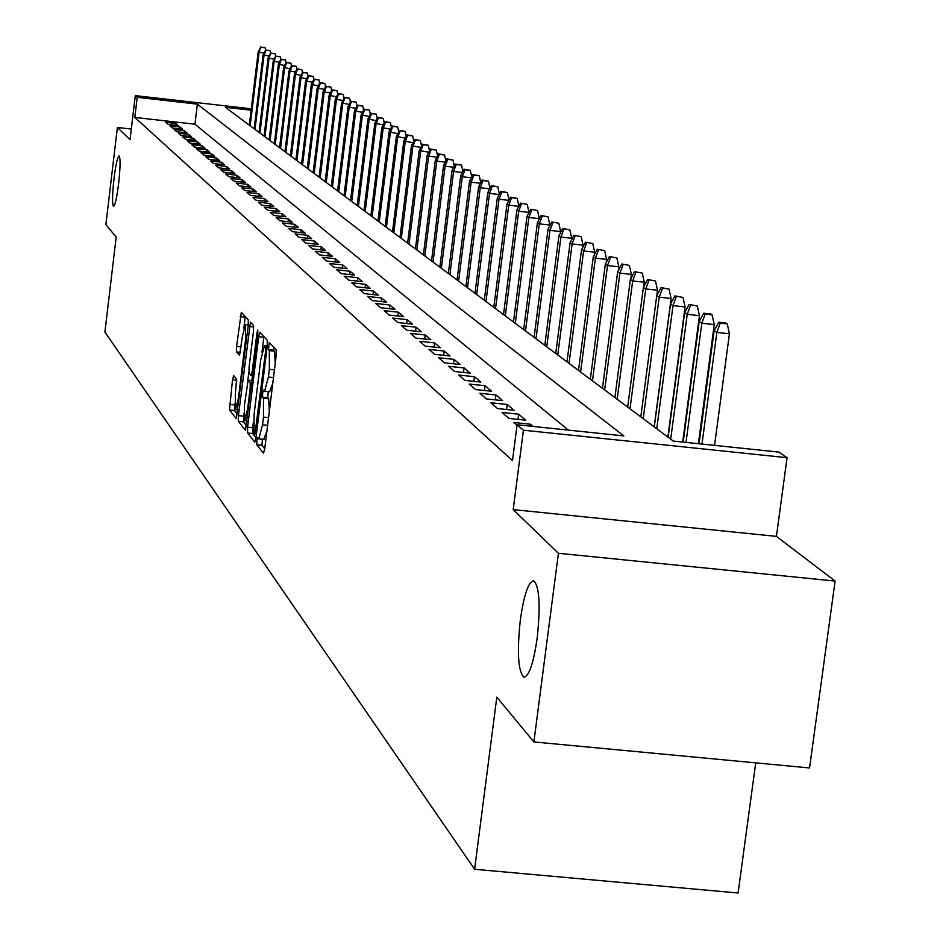 <?xml version="1.0" encoding="UTF-8"?>
<svg xmlns="http://www.w3.org/2000/svg" width="940" height="940" viewBox="0 0 940 940"><rect width="100%" height="100%" fill="white"/><g stroke="black" fill="none" stroke-linecap="round" stroke-linejoin="round"><path stroke-width="1.41" d="M256.808 440.637L256.808 444.749L263.47 453.221L264.728 448.862L276.172 355.731L276.16 349.845L269.287 342.477L268.464 349.68L269.334 350.632L269.357 369.314L268.405 377.034L264.61 391.275L263.459 390.077L262.624 393.179L262.624 397.268L263.494 398.29L263.494 417.09L262.554 424.786L258.794 438.863L257.63 437.57L256.808 440.637M262.342 439.238L262.013 445.29L264.751 448.733M273.575 347.072L273.681 350.232L274.562 351.184L269.334 350.632M268.194 391.651L267.841 397.808L268.711 398.83L263.494 398.29M118.616 183.7C120.379 167.238 120.532 157.979 119.075 155.911C117.477 156.98 115.785 164.559 113.987 178.659C112.236 195.026 112.083 204.274 113.529 206.412C115.115 205.413 116.807 197.846 118.616 183.7M537.187 638.119C540.606 605.384 539.442 586.255 533.662 580.744C528.445 581.578 524.003 594.609 520.349 619.848C516.929 652.184 518.093 671.266 523.827 677.094C528.997 676.542 533.45 663.546 537.187 638.119M233.672 375.624L232.509 379.819L229.478 409.993L236.292 418.606L248.254 325.381L248.266 319.788L241.31 312.327L236.575 346.413L236.551 351.96L239.524 355.355L242.438 336.191L245.446 324.641L245.575 339.693L238.431 398.184L235.47 409.558L235.353 394.389L236.551 379.102L233.672 375.624M568.394 430.12L194.956 124.209L134.831 117.43L137.216 97.302L135.29 95.633L251.286 108.805M533.885 741.942L558.419 553.284L835.096 581.061L809.552 767.945L533.885 741.942L496.814 697.139L474.606 869.277L104.904 332.031L116.184 237.068L105.879 224.625L117.383 127.476L130.049 139.708L135.29 95.633M835.096 581.061L776.428 536.376L513.193 509.621L558.419 553.284M513.193 509.621L523.427 430.203L517.106 424.762L623.772 435.902L197.376 104.129L137.216 97.302M134.831 117.43L512.5 460.647L517.106 424.762M247.596 427.23L247.584 433.011L254.752 442.141L255.997 437.829L267.242 346.026L267.242 340.245L259.828 332.29L258.664 336.708L247.596 427.23L252.719 427.759L252.707 433.54L256.009 437.711M245.34 430.156L238.384 421.32L238.408 415.645L250.428 322.15L253.518 325.452L253.506 331.091L249.053 367.54L249.041 373.227L251.121 375.612L252.261 371.265L256.925 333.113L257.736 330.022L257.783 334.029L245.516 430.179M131.318 129.038L117.383 127.476M533.086 426.431L530.477 424.234L513.687 422.471L517.035 425.362M502.101 412.472L509.01 418.441L525.719 420.192L518.668 414.211L502.101 412.472M490.821 402.743L497.554 408.548L514.027 410.275L507.165 404.459L490.821 402.743M479.835 393.261L486.391 398.924L502.653 400.628L495.979 394.964L479.835 393.261M469.13 384.037L475.522 389.548L491.585 391.24L485.075 385.717L469.13 384.037M458.72 375.048L464.936 380.406L480.798 382.087L474.453 376.705L458.72 375.048M448.556 366.283L454.619 371.512L470.282 373.168L464.102 367.928L448.556 366.283M438.663 357.74L444.573 362.84L460.036 364.485L454.008 359.374L438.663 357.74M429.004 349.41L434.774 354.38L450.048 356.013L444.173 351.031L429.004 349.41M419.593 341.291L425.209 346.143L440.308 347.753L434.574 342.889L419.593 341.291M410.392 333.359L415.88 338.095L430.802 339.681L425.209 334.946L410.392 333.359M401.427 325.616L406.785 330.245L421.52 331.82L416.068 327.19L401.427 325.616M392.673 318.061L397.902 322.573L412.472 324.136L407.137 319.623L392.673 318.061M384.119 310.682L389.231 315.088L403.624 316.639L398.419 312.221L384.119 310.682M375.765 303.479L380.747 307.779L394.988 309.319L389.9 305.007L375.765 303.479M367.599 296.429L372.475 300.636L386.552 302.163L381.581 297.945L367.599 296.429M359.62 289.543L364.379 293.656L378.303 295.16L373.45 291.048L359.62 289.543M351.819 282.822L356.471 286.841L370.243 288.322L365.495 284.303L351.819 282.822M344.181 276.231L348.74 280.167L362.358 281.647L357.717 277.7L344.181 276.231M336.72 269.792L341.185 273.646L354.65 275.103L350.103 271.249L336.72 269.792M329.423 263.494L333.782 267.254L347.107 268.711L342.665 264.939L329.423 263.494M322.279 257.325L326.544 261.014L339.728 262.448L335.38 258.759L322.279 257.325M315.276 251.297L319.459 254.905L332.513 256.326L328.248 252.707L315.276 251.297M308.438 245.387L312.527 248.912L325.44 250.334L321.269 246.797L308.438 245.387M301.728 239.606L305.735 243.061L318.519 244.459L314.43 240.993L301.728 239.606M295.16 233.931L299.084 237.315L311.739 238.713L307.732 235.317L295.16 233.931M288.721 228.385L292.563 231.698L305.101 233.073L301.176 229.748L288.721 228.385M282.411 222.945L286.183 226.188L298.591 227.55L294.749 224.296L282.411 222.945M276.231 217.61L279.932 220.794L292.211 222.145L288.439 218.95L276.231 217.61M270.18 212.381L273.799 215.507L285.96 216.846L282.27 213.709L270.18 212.381M264.234 207.258L267.783 210.313L279.826 211.641L276.207 208.574L264.234 207.258M258.406 202.229L261.884 205.237L273.822 206.553L270.274 203.534L258.406 202.229M252.696 197.294L256.103 200.243L267.924 201.548L264.446 198.599L252.696 197.294M247.079 192.453L250.439 195.356L262.142 196.648L258.723 193.746L247.079 192.453M241.58 187.718L244.87 190.55L256.467 191.831L253.118 188.987L241.58 187.718M236.187 183.053L239.406 185.838L250.91 187.119L247.62 184.322L236.187 183.053M230.888 178.483L234.048 181.22L245.446 182.478L242.214 179.74L230.888 178.483M225.682 173.994L228.796 176.673L240.076 177.93L236.904 175.239L225.682 173.994M220.571 169.588L223.626 172.22L234.812 173.465L231.698 170.822L220.571 169.588M215.554 165.252L218.55 167.849L229.642 169.083L226.587 166.486L215.554 165.252M210.63 160.999L213.568 163.548L224.566 164.77L221.558 162.221L210.63 160.999M205.79 156.827L208.68 159.33L219.572 160.54L216.623 158.037L205.79 156.827M201.031 152.726L203.874 155.182L214.672 156.381L211.77 153.925L201.031 152.726M196.354 148.685L199.151 151.105L209.855 152.304L207.012 149.883L196.354 148.685M191.76 144.725L194.51 147.098L205.12 148.285L202.323 145.912L191.76 144.725M187.236 140.824L189.939 143.162L200.467 144.337L197.717 142.011L187.236 140.824M182.807 136.993L185.462 139.285L195.896 140.46L193.194 138.168L182.807 136.993M178.436 133.233L181.044 135.489L191.396 136.653L188.74 134.397L178.436 133.233M174.147 129.532L176.708 131.741L186.978 132.904L184.358 130.684L174.147 129.532M169.917 125.89L172.443 128.063L182.63 129.215L180.057 127.029L169.917 125.89M178.353 125.584L175.815 123.434L165.769 122.306L168.248 124.444L178.353 125.584M715.481 445.478L714.623 444.855M700.3 434.55L699.666 434.092M474.606 869.277L738.1 893L755.725 762.857M251.109 110.227L225.365 107.301L673.287 441.072L778.884 452.093L787.062 457.686L523.427 430.203M776.428 536.376L787.062 457.686M194.956 124.209L197.376 104.129M530.477 424.234L530.242 426.137M518.668 414.211L517.999 419.381M507.165 404.459L506.519 409.488M495.979 394.964L495.345 399.864M485.075 385.717L484.464 390.488M474.453 376.705L473.866 381.358M464.102 367.928L463.526 372.452M454.008 359.374L453.456 363.78M444.173 351.031L443.633 355.332M434.574 342.889L434.045 347.083M425.209 334.946L424.692 339.035M416.068 327.19L415.562 331.186M407.137 319.623L406.644 323.513M398.419 312.221L397.937 316.028M389.9 305.007L389.442 308.72M381.581 297.945L381.123 301.576M373.45 291.048L373.004 294.596M365.495 284.303L365.061 287.769M357.717 277.7L357.294 281.095M350.103 271.249L349.692 274.562M342.665 264.939L342.266 268.182M335.38 258.759L334.993 261.931M328.248 252.707L327.86 255.821M321.269 246.797L320.893 249.829M314.43 240.993L314.066 243.965M307.732 235.317L307.38 238.231M301.176 229.748L300.823 232.603M294.749 224.296L294.396 227.092M288.439 218.95L288.11 221.699M282.27 213.709L281.941 216.4M276.207 208.574L275.89 211.206M270.274 203.534L269.956 206.118M264.446 198.599L264.14 201.137M258.723 193.746L258.43 196.237M253.118 188.987L252.825 191.431M247.62 184.322L247.326 186.719M242.214 179.74L241.921 182.09M236.904 175.239L236.621 177.542M231.698 170.822L231.428 173.089M226.587 166.486L226.317 168.707M221.558 162.221L221.3 164.406M216.623 158.037L216.364 160.188M211.77 153.925L211.524 156.028M207.012 149.883L206.753 151.951M202.323 145.912L202.076 147.944M197.717 142.011L197.482 144.008M193.194 138.168L192.959 140.131M188.74 134.397L188.505 136.323M184.358 130.684L184.134 132.575M180.057 127.029L179.834 128.898M175.815 123.434L175.604 125.279M263.752 439.227L266.913 431.143M269.322 411.485L268.711 398.83M269.592 391.663L272.764 383.426M275.185 363.71L274.562 351.184M263.882 336.626L261.966 352.277M253.377 422.365L252.719 427.759M254.952 434.174L265.679 350.69L265.679 346.637L264.539 345.509L260.779 359.703L254.082 414.411L254.059 433.046L254.952 434.174M246.562 425.785L243.437 421.849L238.384 421.32M243.789 413.447L243.437 421.849M247.808 380.524L248.83 372.228M244.435 405.293L244.6 420.744L247.62 409.217L250.181 388.302L250.193 382.58L248.113 380.171L244.435 405.293M245.258 316.545L243.836 328.13M234.683 403.272L234.448 410.51L237.409 414.235M727.255 323.901L725.715 322.984L718.736 322.22L720.263 323.137L727.255 323.901L729.428 333.794L716.844 332.443L714.106 330.762L699.078 443.762M720.263 323.137L716.844 332.443L701.992 444.068M729.428 333.794L714.553 445.372M714.106 330.762L718.736 322.22M712.085 314.829L710.593 313.937L703.707 313.196L705.188 314.089L712.085 314.829L714.236 324.594L701.816 323.243L699.16 321.621L683.18 442.106M705.188 314.089L701.816 323.243L686.012 442.399M714.236 324.594L698.397 443.692M699.16 321.621L703.707 313.196M697.339 306.029L689.102 304.419L697.339 306.029L699.454 315.64L687.211 314.312L684.625 312.738L668.152 437.241M690.548 305.288L687.211 314.312L670.69 439.133M699.454 315.64L682.687 442.047M684.625 312.738L689.102 304.419M683.004 297.463L674.897 295.889L683.004 297.463L685.084 306.945L673.005 305.629L670.49 304.09L654.287 426.913M676.295 296.735L673.005 305.629L656.755 428.746M685.084 306.945L667.882 437.041M670.49 304.09L674.897 295.889M669.068 289.132L661.079 287.581L669.068 289.132L671.113 298.485L659.198 297.181L656.743 295.689L640.81 416.866M662.442 288.404L659.198 297.181L643.207 418.653M671.113 298.485L654.181 426.831M656.743 295.689L661.079 287.581M655.497 281.025L647.636 279.509L655.497 281.025L657.518 290.249L645.745 288.956L643.371 287.499L627.673 407.079M648.964 280.308L645.745 288.956L630.011 408.818M657.518 290.249L656.813 295.548M643.371 287.499L647.636 279.509M642.29 273.129L634.547 271.648L642.29 273.129L644.276 282.223L632.667 280.954L630.341 279.544L614.901 397.561M635.84 272.424L632.667 280.954L617.169 399.253M644.276 282.223L643.653 286.959M630.341 279.544L634.547 271.648M629.436 265.444L621.798 263.987L629.436 265.444L631.386 274.421L619.918 273.164L617.662 271.789L602.458 388.279M623.067 264.739L619.918 273.164L604.667 389.936M631.386 274.421L630.846 278.604M617.662 271.789L621.798 263.987M616.899 257.959L609.39 256.526L616.899 257.959L618.837 266.819L607.51 265.574L605.313 264.234L590.332 379.243M610.612 257.266L607.51 265.574L592.482 380.853M618.837 266.819L618.356 270.485M605.313 264.234L609.39 256.526M604.69 250.663L597.288 249.253L604.69 250.663L606.594 259.405L595.408 258.171L593.269 256.867L578.511 370.442M598.486 249.981L595.408 258.171L580.615 372.017M606.594 259.405L606.183 262.577M593.269 256.867L597.288 249.253M592.799 243.554L585.491 242.167L592.799 243.554L594.668 252.179L583.623 250.968L581.531 249.688L566.985 361.865M586.654 242.873L583.623 250.968L569.041 363.392M594.668 252.179L594.315 254.881M581.531 249.688L585.491 242.167M581.19 236.621L573.988 235.258L581.19 236.621L583.035 245.14L572.131 243.93L570.087 242.684L555.752 353.487M575.127 235.94L572.131 243.93L557.761 354.979M583.035 245.14L582.753 247.385M570.087 242.684L573.988 235.258M569.875 229.854L562.778 228.526L569.875 229.854L571.696 238.267L560.91 237.08L558.924 235.858L544.789 345.321M563.883 229.184L560.91 237.08L546.751 346.778M571.696 238.267L571.461 240.076M558.924 235.858L562.778 228.526M558.83 223.25L551.827 221.946L558.83 223.25L560.628 231.569L549.971 230.382L548.032 229.196L534.096 337.354M552.908 222.592L549.971 230.382L536 338.776M560.628 231.569L560.44 232.956M548.032 229.196L551.827 221.946M548.043 216.811L541.146 215.53L548.043 216.811L549.818 225.024L539.29 223.861L537.398 222.698L523.662 329.576M542.204 216.165L539.29 223.861L525.519 330.962M549.818 225.024L549.688 226.023M537.398 222.698L541.146 215.53M537.527 210.525L530.712 209.256L537.527 210.525L539.278 218.632L528.868 217.481L527.011 216.353L513.463 321.974M531.746 209.879L528.868 217.481L515.285 323.337M539.278 218.632L539.196 219.255M527.011 216.353L530.712 209.256M527.246 204.38L520.525 203.146L527.246 204.38L528.973 212.405L518.68 211.253L516.882 210.149L503.511 314.559M521.536 203.745L518.68 211.253L505.285 315.887M516.882 210.149L520.525 203.146M518.88 206.307L508.74 205.179L506.977 204.097L493.794 307.321M511.56 197.753L517.212 198.387L510.573 197.165L511.56 197.753L508.74 205.179L495.521 308.602M506.977 204.097L510.573 197.165M517.212 198.387L518.904 206.26M508.928 200.338L499.022 199.233L497.295 198.175L484.288 300.236M501.819 191.901L507.4 192.524L500.856 191.325L501.819 191.901L499.022 199.233L485.98 301.493M497.295 198.175L500.856 191.325M507.4 192.524L509.034 200.126M499.199 194.51L489.529 193.429L487.837 192.395L474.994 293.315M492.29 186.179L497.812 186.79L491.35 185.615L492.29 186.179L489.529 193.429L476.651 294.549M487.837 192.395L491.35 185.615M497.812 186.79L499.399 194.133M489.693 188.799L480.246 187.742L478.601 186.743L465.911 286.547M482.972 180.586L488.447 181.197L482.055 180.034L482.972 180.586L480.246 187.742L467.532 287.757M478.601 186.743L482.055 180.034M488.447 181.197L489.963 188.282M480.411 183.23L471.163 182.196L469.554 181.209L457.04 279.932M473.878 175.11L479.282 175.721L472.973 174.57L473.878 175.11L471.163 182.196L458.614 281.107M469.554 181.209L472.973 174.57M479.282 175.721L480.751 182.572M471.316 177.778L462.292 176.767L460.706 175.804L448.345 273.458M464.971 169.764L470.317 170.363L464.09 169.235L464.971 169.764L462.292 176.767L449.896 274.609M460.706 175.804L464.09 169.235M470.317 170.363L471.739 176.979M462.433 172.443L453.597 171.456L452.058 170.504L439.849 267.125M456.253 164.524L461.552 165.123L455.395 164.007L456.253 164.524L453.597 171.456L441.365 268.252M452.058 170.504L455.395 164.007M461.552 165.123L462.915 171.515M453.738 167.226L445.102 166.251L443.586 165.334L431.531 260.921M447.734 159.4L452.963 160L446.888 158.895L447.734 159.4L445.102 166.251L433.011 262.025M443.586 165.334L446.888 158.895M452.963 160L454.29 166.168M445.231 162.115L436.783 161.163L435.302 160.258L423.388 254.858M439.38 154.395L444.561 154.971L438.557 153.89L439.38 154.395L436.783 161.163L424.845 255.939M435.302 160.258L438.557 153.89M444.561 154.971L445.842 160.94M436.912 157.121L428.64 156.181L427.183 155.3L415.41 248.912M431.213 149.483L436.348 150.059L430.403 149.002L431.213 149.483L428.64 156.181L416.843 249.981M427.183 155.3L430.403 149.002M436.348 150.059L437.57 155.817M428.757 152.221L419.24 150.447L407.608 243.096M423.212 144.678L428.288 145.254L422.424 144.196L423.212 144.678L420.662 151.305L409.006 244.142M419.24 150.447L422.424 144.196M428.288 145.254L429.474 150.811M420.779 147.427L411.462 145.677L399.958 237.397M415.374 139.966L420.403 140.542L414.599 139.508L415.374 139.966L412.848 146.534L401.321 238.419M411.462 145.677L414.599 139.508M420.403 140.542L421.555 145.912M412.965 142.727L403.836 141.024L392.474 231.816M407.702 135.36L412.672 135.924L406.938 134.902L407.702 135.36L405.199 141.846L393.801 232.814M403.836 141.024L406.938 134.902M412.672 135.924L413.788 141.118M405.305 138.121L396.363 136.453L385.13 226.352M400.181 130.836L405.105 131.4L399.43 130.39L400.181 130.836L397.69 137.263L386.434 227.327M396.363 136.453L399.43 130.39M405.105 131.4L406.174 136.406M397.796 133.609L389.043 131.976L377.927 220.982M392.803 126.407L397.69 126.959L392.074 125.972L392.803 126.407L390.347 132.775L379.22 221.946M389.043 131.976L392.074 125.972M397.69 126.959L398.713 131.812M390.441 129.191L381.863 127.582L370.877 215.73M385.576 122.071L390.417 122.611L384.86 121.636L385.576 122.071L383.144 128.369L372.134 216.67M381.863 127.582L384.86 121.636M390.417 122.611L391.404 127.3M383.238 124.856L374.825 123.281L363.956 210.572M378.491 117.806L383.285 118.358L377.798 117.394L378.491 117.806L376.082 124.045L365.19 211.5M374.825 123.281L377.798 117.394M383.285 118.358L384.237 122.87M376.164 120.602L367.916 119.051L357.177 205.519M371.547 113.634L376.294 114.175L370.853 113.223L371.547 113.634L369.15 119.815L358.387 206.424M367.916 119.051L370.853 113.223M376.294 114.175L377.21 118.534M369.244 116.442L361.148 114.915L350.526 200.561M364.732 109.545L369.432 110.074L364.062 109.134L364.732 109.545L362.358 115.655L351.713 201.454M361.148 114.915L364.062 109.134M369.432 110.074L370.325 114.292M362.44 112.342L354.509 110.85L343.993 195.696M358.046 105.527L362.699 106.056L357.388 105.127L358.046 105.527L355.696 111.578L345.156 196.566M354.509 110.85L357.388 105.127M362.699 106.056L363.557 110.121M355.778 108.335L347.988 106.866L337.589 190.926M351.49 101.579L356.096 102.108L350.843 101.191L351.49 101.579L349.151 107.583L338.729 191.784M347.988 106.866L350.843 101.191M356.096 102.108L356.93 106.032M349.234 104.399L341.596 102.954L331.303 186.238M345.051 97.713L349.621 98.242L344.416 97.337L345.051 97.713L342.736 103.659L332.419 187.084M341.596 102.954L344.416 97.337M349.621 98.242L350.42 102.025M342.806 100.533L335.31 99.123L325.134 181.643M338.729 93.918L343.264 94.435L338.106 93.542L338.729 93.918L336.438 99.805L326.227 182.466M335.31 99.123L338.106 93.542M343.264 94.435L344.028 98.089M336.508 96.738L329.153 95.351L319.071 177.131M332.525 90.193L337.014 90.71L331.914 89.829L332.525 90.193L330.257 96.021L320.152 177.93M329.153 95.351L331.914 89.829M337.014 90.71L337.765 94.235M330.316 93.013L323.102 91.65L313.126 172.701M326.438 86.539L330.892 87.044L325.839 86.175L326.438 86.539L324.183 92.308L314.183 173.489M323.102 91.65L325.839 86.175M330.892 87.044L331.609 90.452M324.253 89.347L317.156 88.019L307.274 168.342M320.458 82.943L324.864 83.448L319.87 82.591L320.458 82.943L318.225 88.665L308.32 169.118M317.156 88.019L319.87 82.591M324.864 83.448L325.557 86.727M318.284 85.763L311.316 84.447L301.54 164.065M314.583 79.418L318.954 79.912L314.007 79.066L314.583 79.418L312.362 85.082L302.562 164.829M311.316 84.447L314.007 79.066M318.954 79.912L319.623 83.084M312.421 82.227L305.582 80.934L295.9 159.871M308.813 75.94L313.149 76.446L308.238 75.6L308.813 75.94L306.616 81.569L296.911 160.611M305.582 80.934L308.238 75.6M313.149 76.446L313.784 79.489M306.663 78.76L299.954 77.491L290.366 155.734M303.138 72.544L307.439 73.038L302.586 72.204L303.138 72.544L300.964 78.102L291.353 156.475M299.954 77.491L302.586 72.204M307.439 73.038L308.062 75.975M301.012 75.353L294.42 74.107L284.926 151.681M297.569 69.196L301.834 69.677L297.017 68.867L297.569 69.196L295.407 74.707L285.889 152.409M294.42 74.107L297.017 68.867M301.834 69.677L302.421 72.521M295.454 72.004L288.98 70.782L279.568 147.698M292.093 65.906L296.323 66.388L291.553 65.577L292.093 65.906L289.943 71.37L280.531 148.403M288.98 70.782L291.553 65.577M296.323 66.388L296.887 69.114M290.002 68.714L283.622 67.504L274.316 143.773M286.712 62.675L290.907 63.156L286.183 62.346L286.712 62.675L284.585 68.091L275.255 144.478M283.622 67.504L286.183 62.346M290.907 63.156L291.459 65.776M284.632 65.483L278.369 64.296L269.146 139.919M281.424 59.49L285.572 59.972L280.896 59.173L281.424 59.49L279.309 64.872L270.062 140.612M278.369 64.296L280.896 59.173M285.572 59.972L286.113 62.498M279.356 62.299L273.199 61.135L264.058 136.136M276.219 56.365L280.343 56.835L275.702 56.059L274.116 61.699L264.963 136.817M273.199 61.135L275.702 56.059M280.343 56.835L280.849 59.279M274.163 59.173L268.112 58.022L259.052 132.411M271.108 53.286L275.185 53.768L270.603 52.981L269.016 58.574L259.945 133.081M268.112 58.022L270.603 52.981L270.121 50.736L265.574 49.973L270.121 50.736M275.185 53.768L275.679 56.106M269.063 56.095L263.106 54.967L254.141 128.745M266.079 50.267L264.011 55.507L255.022 129.403M263.106 54.967L265.574 49.973M264.046 53.063L258.195 51.959L249.3 125.138M261.12 47.294L265.139 47.764L260.639 47L259.076 52.487L250.169 125.784M258.195 51.959L260.639 47M265.139 47.764L265.609 49.973M262.013 445.29L256.808 444.749M273.681 350.232L268.464 349.68M267.841 397.808L262.624 397.268M267.63 425.315L262.554 424.786M268.57 417.619L263.494 417.09M273.481 377.563L268.405 377.034M274.433 369.855L269.357 369.314M263.799 337.248L258.664 336.708M252.707 433.54L247.584 433.011M256.796 431.26L255.821 431.155M266.666 350.796L265.679 350.69M267.148 346.789L265.679 346.637M267.254 345.908L264.763 345.65M243.46 416.162L238.408 415.645M253.753 326.991L249.288 326.509M253.213 371.359L252.261 371.265M257.865 333.207L256.925 333.113M248.571 409.311L247.62 409.217M251.133 388.408L250.181 388.302M251.826 382.756L250.193 382.58M252.084 380.618L248.184 380.218M239.359 398.278L238.431 398.184M246.492 339.787L245.575 339.693M240.452 352.371L236.551 351.96M241.133 346.895L236.575 346.413M245.175 317.156L240.205 316.627M234.448 410.51L229.478 409.993M234.483 404.929L229.513 404.412M236.774 380.265L232.509 379.819M524.508 677.164L523.827 677.094M264.011 439.403L258.876 438.874M269.827 391.827L264.61 391.275M267.277 345.791L264.539 345.509M247.15 421.014L244.6 420.744M252.084 380.582L248.113 380.171M237.949 409.816L235.47 409.558M248.301 324.946L245.446 324.641"/></g></svg>
